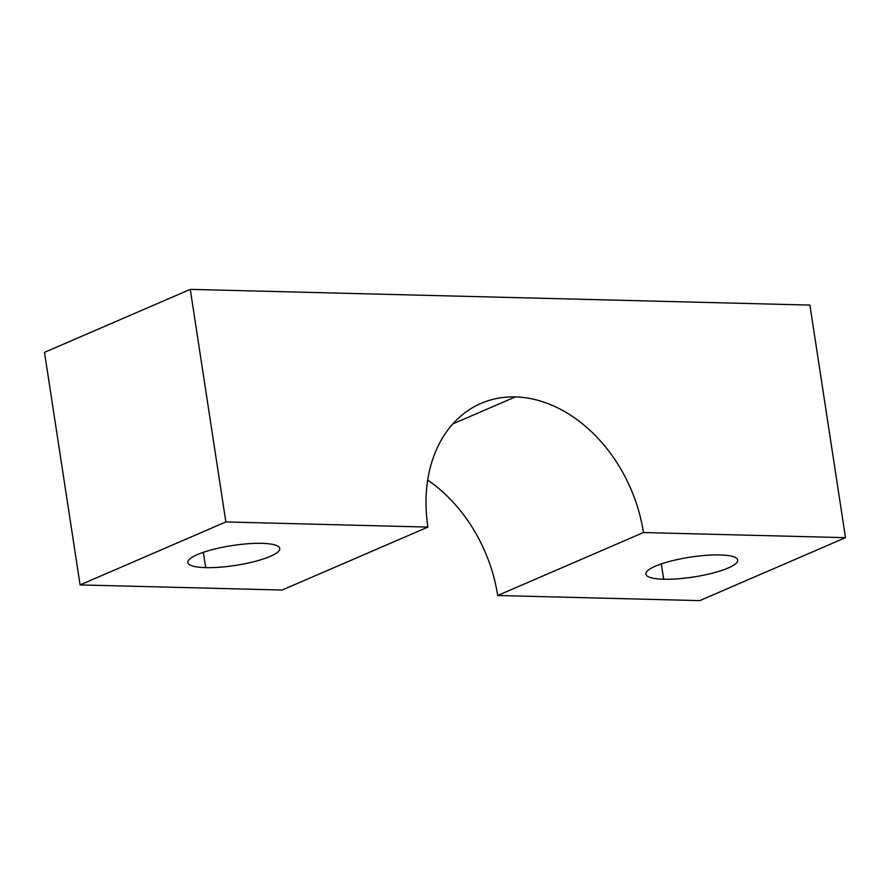 <?xml version="1.0" encoding="UTF-8"?>
<svg xmlns="http://www.w3.org/2000/svg" width="890" height="890" viewBox="0 0 890 890"><rect width="100%" height="100%" fill="white"/><g stroke="black" fill="none" stroke-linecap="round" stroke-linejoin="round"><path stroke-width="1.33" d="M205.69 567.631A46.48 10.057 -8.7 0 1 187.857 562.513A46.48 10.057 -8.7 0 1 212.855 549.486A46.48 10.057 -8.7 0 1 261.916 543.345A46.48 10.057 -8.7 0 1 279.738 548.451A46.48 10.057 -8.7 0 1 254.74 561.49A46.48 10.057 -8.7 0 1 205.69 567.631L203.343 552.312L205.69 567.631A46.48 10.057 171.3 0 0 270.171 556.406A46.48 10.057 171.3 0 0 261.916 543.345A46.48 10.057 171.3 0 0 197.424 554.57A46.48 10.057 171.3 0 0 205.69 567.631M190.271 289.372L44.5 352.34L190.271 289.372L225.86 521.952L427.912 527.08L282.141 590.037L80.089 584.919L225.86 521.952L80.089 584.919L44.5 352.34L80.089 584.919L282.141 590.037L427.912 527.08A137.716 103.596 -113.4 0 1 481.067 403.381A137.716 103.596 -113.4 0 1 515.343 396.907L452.865 423.896L515.343 396.907A137.716 103.596 -113.4 0 1 643.448 532.543L497.677 595.499L699.729 600.628L845.5 537.66L809.911 305.081L190.271 289.372L809.911 305.081L845.5 537.66L699.729 600.628L497.677 595.499A137.716 103.596 66.6 0 0 427.712 480.077A137.716 103.596 -113.4 0 1 497.677 595.499L643.448 532.543L845.5 537.66L643.448 532.543A137.716 103.596 66.6 0 0 515.343 396.907A137.716 103.596 66.6 0 0 427.912 527.08L225.86 521.952L190.271 289.372M663.684 579.234A46.48 10.057 -8.7 0 1 645.851 574.128A46.48 10.057 -8.7 0 1 670.849 561.089A46.48 10.057 -8.7 0 1 719.91 554.948A46.48 10.057 -8.7 0 1 737.732 560.066A46.48 10.057 -8.7 0 1 712.734 573.093A46.48 10.057 -8.7 0 1 663.684 579.234L661.337 563.915L663.684 579.234A46.48 10.057 171.3 0 0 728.165 568.009A46.48 10.057 171.3 0 0 719.91 554.948A46.48 10.057 171.3 0 0 655.418 566.173A46.48 10.057 171.3 0 0 663.684 579.234"/></g></svg>
